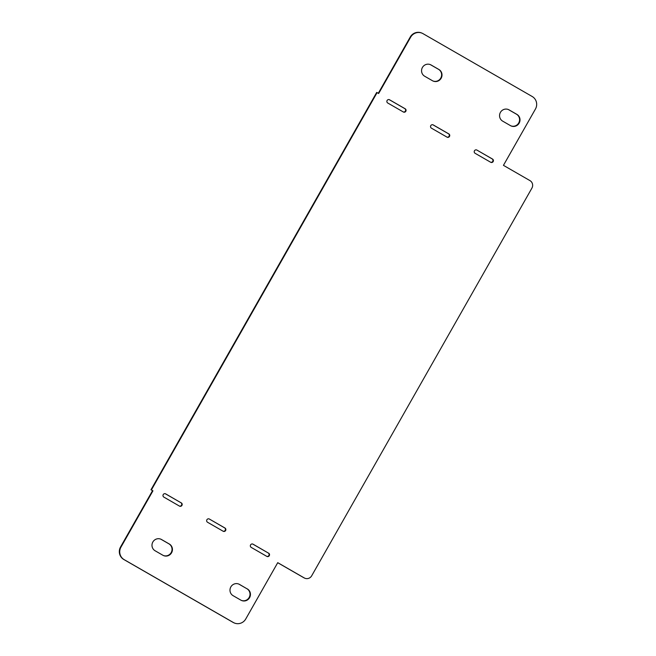 <?xml version="1.0" encoding="UTF-8"?>
<svg xmlns="http://www.w3.org/2000/svg" width="656" height="656" viewBox="0 0 656 656"><rect width="100%" height="100%" fill="white"/><g stroke="black" fill="none" stroke-linecap="round" stroke-linejoin="round"><path stroke-width="0.98" d="M431.427 128.158A1.853 1.796 -66.1 0 1 430.73 125.731A1.853 1.796 -66.1 0 1 433.255 124.935L448.852 133.914A1.853 1.796 -66.1 0 1 449.54 136.341A1.853 1.796 -66.1 0 1 447.023 137.137L431.427 128.158M446.998 137.12A1.853 1.796 113.9 0 0 448.458 133.742L432.886 124.779M207.542 522.258A1.853 1.796 -66.1 0 1 206.853 519.831A1.853 1.796 -66.1 0 1 209.371 519.044L224.967 528.023A1.853 1.796 -66.1 0 1 225.664 530.442A1.853 1.796 -66.1 0 1 223.147 531.237L207.542 522.258M223.114 531.221A1.853 1.796 113.9 0 0 224.573 527.842L209.371 519.044M241.293 600.371A6.478 6.298 113.9 0 0 246.91 588.735L239.112 584.242A6.478 6.298 113.9 0 0 238.735 584.045M247.312 588.908A6.478 6.298 -66.1 0 1 249.731 597.386A6.478 6.298 -66.1 0 1 240.908 600.166L233.11 595.681A6.478 6.298 -66.1 0 1 230.691 587.202A6.478 6.298 -66.1 0 1 239.506 584.422L246.91 588.735M510.868 125.837A6.478 6.298 113.9 0 0 516.485 114.201L508.687 109.716A6.478 6.298 113.9 0 0 508.302 109.511M502.685 121.147A6.478 6.298 -66.1 0 1 500.266 112.668A6.478 6.298 -66.1 0 1 509.081 109.888L516.879 114.374A6.478 6.298 -66.1 0 1 519.298 122.861A6.478 6.298 -66.1 0 1 510.483 125.64L502.685 121.147M475.1 153.299A1.853 1.796 -66.1 0 1 474.411 150.88A1.853 1.796 -66.1 0 1 476.928 150.085L492.533 159.064A1.853 1.796 -66.1 0 1 493.222 161.483A1.853 1.796 -66.1 0 1 490.704 162.278L475.1 153.299M490.672 162.262A1.853 1.796 113.9 0 0 492.131 158.891L476.928 150.085M266.795 556.37A1.853 1.796 113.9 0 0 268.255 552.992L252.683 544.029M268.648 553.164A1.853 1.796 -66.1 0 1 269.337 555.591A1.853 1.796 -66.1 0 1 266.82 556.386L251.223 547.399A1.853 1.796 -66.1 0 1 250.535 544.98A1.853 1.796 -66.1 0 1 253.052 544.185L268.255 552.992M179.432 506.079A1.853 1.796 113.9 0 0 180.9 502.701L165.328 493.738M181.294 502.873A1.853 1.796 -66.1 0 1 181.983 505.3A1.853 1.796 -66.1 0 1 179.465 506.096L163.869 497.109A1.853 1.796 -66.1 0 1 163.172 494.69A1.853 1.796 -66.1 0 1 165.689 493.894L180.9 502.701M432.87 80.942A6.478 6.298 113.9 0 0 438.487 69.298L430.689 64.813A6.478 6.298 113.9 0 0 430.303 64.608M424.686 76.244A6.478 6.298 -66.1 0 1 422.267 67.765A6.478 6.298 -66.1 0 1 431.082 64.985L438.88 69.479A6.478 6.298 -66.1 0 1 441.299 77.957A6.478 6.298 -66.1 0 1 432.484 80.737L424.686 76.244M387.745 103.008A1.853 1.796 -66.1 0 1 387.056 100.589A1.853 1.796 -66.1 0 1 389.574 99.794L405.17 108.773A1.853 1.796 -66.1 0 1 405.867 111.192A1.853 1.796 -66.1 0 1 403.35 111.987L387.745 103.008M403.317 111.971A1.853 1.796 113.9 0 0 404.777 108.601L389.205 99.63M163.295 555.468A6.478 6.298 113.9 0 0 168.92 543.832L161.114 539.339A6.478 6.298 113.9 0 0 160.736 539.142M155.111 550.778A6.478 6.298 -66.1 0 1 152.692 542.299A6.478 6.298 -66.1 0 1 161.515 539.519L169.314 544.004A6.478 6.298 -66.1 0 1 171.733 552.483A6.478 6.298 -66.1 0 1 162.918 555.271L155.111 550.778M503.447 165.345L529.966 180.613A5.551 5.396 -66.1 0 1 531.909 188.133L311.682 575.804A5.551 5.396 -66.1 0 1 304.261 577.936L277.742 562.668L245.754 618.969A9.25 8.995 -66.1 0 1 233.388 622.519L124.189 559.658A9.25 8.995 -66.1 0 1 120.958 547.129L152.946 490.827L151.388 489.925L377.093 92.611L378.651 93.505L410.64 37.203A9.25 8.995 -66.1 0 1 423.005 33.653L532.205 96.514A9.25 8.995 -66.1 0 1 535.435 109.052L503.447 165.345M277.718 562.709L303.867 577.764A5.551 5.396 113.9 0 0 304.359 578.01L304.753 578.19M377.093 92.611L376.7 92.43L150.987 489.753L152.553 490.655L120.565 546.948A9.25 8.995 113.9 0 0 123.795 559.486L232.995 622.347A9.25 8.995 113.9 0 0 233.823 622.765L234.217 622.938M422.177 33.235L421.783 33.062A9.25 8.995 113.9 0 0 410.246 37.031L378.282 93.291"/></g></svg>
